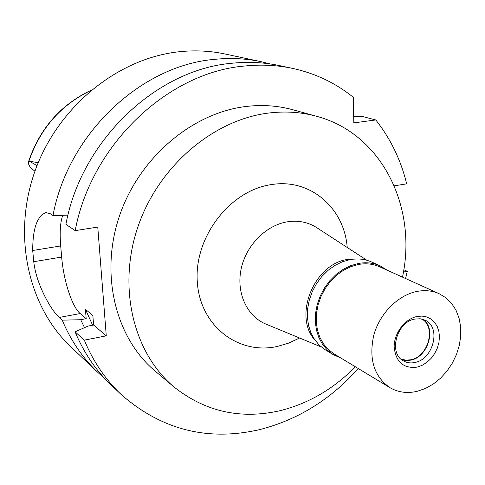 <?xml version="1.0" encoding="UTF-8"?>
<svg xmlns="http://www.w3.org/2000/svg" width="485" height="485" viewBox="0 0 485 485"><rect width="100%" height="100%" fill="white"/><g stroke="black" fill="none" stroke-linecap="round" stroke-linejoin="round"><path stroke-width="0.73" d="M38.2 162.736L28.93 161.117L28.536 161.626C27.942 162.978 28.767 165.185 31.016 168.253L34.956 171.175M46.645 212.569L45.717 212.709L50.003 213.539L52.992 215.564C67.948 133.818 141.02 65.311 214.74 59.334C230.745 57.721 246.259 58.521 261.3 61.722L225.046 53.993C210.648 50.925 195.819 50.131 180.559 51.604C119.365 57.4 58.885 105.354 35.399 169.962C11.81 234.558 27.984 306.641 70.949 346.939L97.855 372.432C82.711 358.069 70.828 340.646 62.219 320.161L80.704 319.718L86.184 318.681L85.415 309.303L92.623 325.217M261.3 61.722L270.327 63.959M84.493 327.654L80.704 319.718M394.269 185.834L406.672 183.851C400.865 160.001 390.564 138.698 375.772 119.953L353.801 122.881L353.322 97.327C335.747 83.093 315.535 73.453 292.691 68.421C277.129 65.099 261.033 64.305 244.404 66.039C167.804 72.471 91.156 144.754 75.181 230.63L97.77 227.065L106.27 335.838L93.611 325.023L92.841 315.505L85.415 309.303M403.429 272.049L407.273 271.303L405.587 278.523M358.251 368.509C330.849 399.373 298.081 419.719 259.942 429.54C207.895 441.605 161.632 429.922 121.159 394.511C105.475 379.646 93.199 361.525 84.317 340.155L106.27 335.838M316.602 116.297L292.807 109.743C277.899 105.651 262.343 104.56 246.131 106.47C192.133 112.799 138.934 157.825 119.334 216.352C99.619 274.874 115.812 338.318 155.279 371.195L174.151 387.091C133.721 353.426 117.243 287.902 137.782 227.222C158.201 166.531 213.2 119.716 268.702 113.035C285.362 111.01 301.33 112.096 316.602 116.297C382.162 133.672 417.567 207.519 402.489 277.123M292.691 68.421L279.572 65.62C264.222 62.347 248.368 61.553 231.994 63.238C156.594 69.476 81.438 140.177 65.893 224.325L75.181 230.63M86.184 318.681L80.177 313.546C72.095 306.963 63.571 280.542 61.662 257.068L60.692 245.95C59.594 232.588 60.267 222.366 62.71 215.285M93.611 325.023L88.052 326.09L75.072 331.795L84.317 340.155M75.072 331.795C83.844 352.795 95.957 370.625 111.417 385.284L121.159 394.511M407.273 271.303L403.799 269.763M45.699 212.709C37.06 216.195 32.725 228.793 32.701 250.496L33.75 261.712C36.302 284.98 51.677 310.988 59.237 317.463L62.219 320.161M104.808 378.603L97.855 372.432M52.992 215.564L67.961 215.128M375.772 119.953L361.646 116.297L353.686 116.691M355.341 366.751C333.595 388.952 308.46 403.599 279.936 410.71C240.657 419.628 205.397 411.753 174.151 387.091M347.218 247.465C344.35 208.071 310.315 178.074 271.4 184.591C230.248 190.284 194.303 236.656 197.256 281.179C199.596 325.811 238.299 355.293 277.511 346.405L288.757 343.077L299.584 338.009M317.475 228.138L316.044 227.21C307.448 221.978 297.851 220.19 287.259 221.833C265.895 225.307 246.04 245.446 241.136 268.993C236.122 292.534 246.659 315.753 265.234 323.798L266.811 324.447M314.929 340.058C292.988 316.305 313.995 263.961 347.502 259.457L357.597 258.941M400.822 358.93L405.642 360.173L410.831 359.785C428.352 356.675 436.476 326.835 421.811 319.033M380.064 265.822L371.534 261.979C364.884 259.026 357.7 258.232 349.988 259.608L342.337 261.785L334.923 265.422L327.987 270.406L321.761 276.583L316.462 283.743L312.255 291.667L309.284 300.076L307.648 308.696L307.399 317.251L308.527 325.447L310.994 333.025L314.71 339.749L319.542 345.405L325.32 349.824L333.322 354.674L327.502 350.218L322.646 344.514L318.912 337.73L316.438 330.079L315.311 321.797L315.583 313.152L317.245 304.435L320.252 295.929L324.507 287.92L329.873 280.669L336.16 274.413L343.156 269.369L350.637 265.677L358.354 263.464C366.133 262.064 373.365 262.846 380.064 265.822L387.291 270.254M341.07 358.124L333.322 354.674M439.155 293.704L379.676 266.811C373.111 263.882 366.005 263.106 358.373 264.483L350.819 266.659L343.489 270.272L336.638 275.219L330.485 281.342L325.241 288.448L321.076 296.293L318.136 304.622L316.511 313.158L316.25 321.622L317.36 329.733L319.785 337.22L323.446 343.865L328.212 349.442L333.916 353.801L389.776 387.576C373.911 376.342 368.588 358.845 373.808 335.093C379.755 313.522 397.882 295.25 416.773 291.479C424.83 289.903 432.293 290.648 439.155 293.704L445.879 297.76L451.547 303.313L455.985 310.164L459.046 318.063L460.647 326.732L460.75 335.881L459.356 345.199L456.518 354.389L452.329 363.144L446.94 371.177L440.513 378.227L433.257 384.059L425.418 388.467L417.239 391.298C407.2 393.644 398.046 392.401 389.776 387.576M417.124 367.133L422.126 365.344L426.849 362.398L431.08 358.445L434.602 353.68L437.246 348.339L438.895 342.677L439.452 336.972L438.901 331.497L437.252 326.526L434.584 322.313L431.026 319.063L426.745 316.947L421.95 316.081L416.888 316.517C404.684 318.991 393.917 333.431 394.159 347.072C395.833 362.065 403.49 368.752 417.124 367.133M415.008 362.447C433.529 359.149 441.338 327.096 425.151 320.203L420.186 318.766L414.784 319.063C396.445 321.973 388.164 353.638 403.678 361.022C407.103 362.889 410.88 363.362 415.008 362.447M422.938 319.324C436.73 328.121 428.067 357.057 410.831 360.137L406.139 360.567L401.701 359.694M90.804 90.483C60.837 104.96 40.213 128.501 28.93 161.117M29.367 161.19L37.03 165.658M80.177 313.546L59.237 317.463M60.692 245.95L32.701 250.496M33.75 261.712L61.662 257.068M28.597 161.438C39.843 128.464 60.68 104.724 91.113 90.222M321.373 347.017L265.234 323.798M366.981 260.312L316.044 227.21"/></g></svg>
